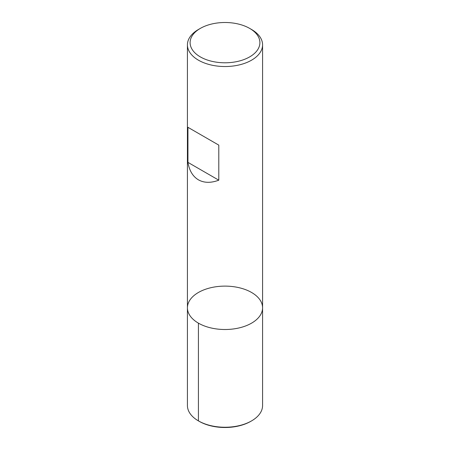 <?xml version="1.0" encoding="UTF-8"?>
<svg xmlns="http://www.w3.org/2000/svg" width="450" height="450" viewBox="0 0 450 450"><rect width="100%" height="100%" fill="white"/><g stroke="black" fill="none" stroke-linecap="round" stroke-linejoin="round"><path stroke-width="0.67" d="M249.671 28.401L251.572 29.497A37.575 21.696 180 0 1 262.575 44.837A37.575 21.696 180 0 1 239.377 64.879A37.575 21.696 180 0 1 198.428 60.176A37.575 21.696 180 0 1 187.425 44.837A37.575 21.696 180 0 1 198.428 29.497L200.329 28.401A34.892 20.143 0 0 0 200.329 56.891A34.892 20.143 0 0 0 249.671 56.891A34.892 20.143 0 0 0 249.671 28.401A34.892 20.143 0 0 0 200.329 28.401M198.428 133.369L218.79 145.125L218.79 180.186C210.915 183.127 204.131 183.009 198.428 179.831C192.825 176.484 189.332 170.662 187.942 162.377L187.942 127.316L198.428 133.369M198.428 323.151A37.575 21.696 180 0 1 187.425 307.811A37.575 21.696 0 0 0 225 329.507A37.575 21.696 0 0 0 262.575 307.811A37.575 21.696 180 0 1 239.377 327.853A37.575 21.696 180 0 1 198.428 323.151L198.428 420.891L199.198 421.324M218.79 145.125L187.942 127.316M218.79 180.186L187.942 162.377M251.572 420.891L250.813 421.329A36.501 21.077 180 0 1 199.187 421.329L198.428 420.891A37.575 21.696 0 0 0 251.572 420.891A37.575 21.696 0 0 0 262.575 405.551L262.575 307.811A37.575 21.696 0 0 0 251.572 292.472A37.575 21.696 0 0 0 210.623 287.769A37.575 21.696 0 0 0 187.425 307.811L187.425 44.837M187.425 307.811L187.425 405.551A37.575 21.696 0 0 0 198.428 420.891M262.575 307.811L262.575 44.837"/></g></svg>
